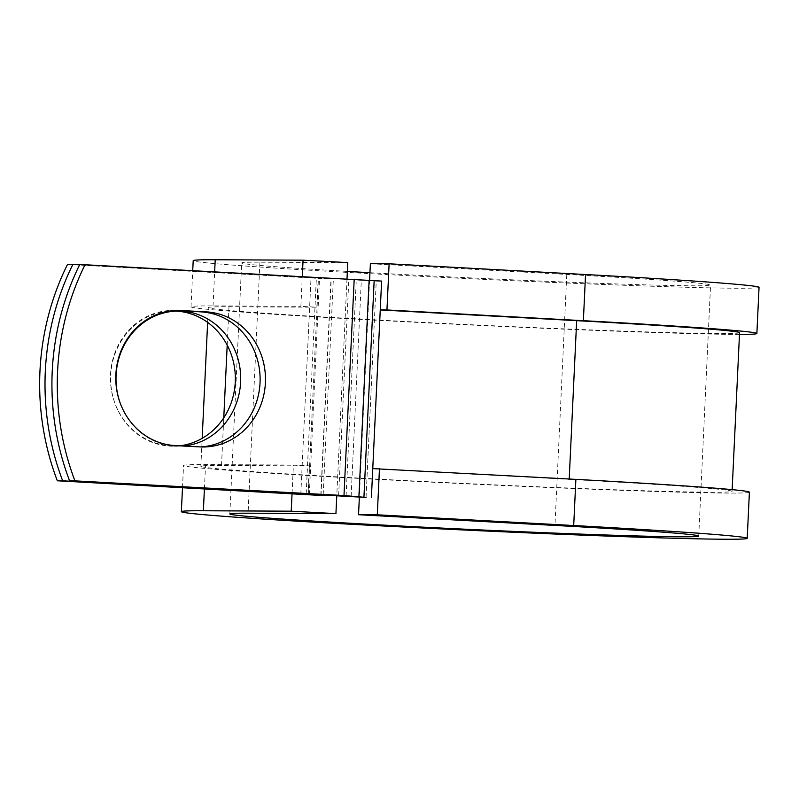 <?xml version="1.0" encoding="UTF-8"?>
<svg xmlns="http://www.w3.org/2000/svg" width="799" height="799" viewBox="0 0 799 799"><rect width="100%" height="100%" fill="white"/><g stroke="black" fill="none" stroke-linecap="round" stroke-linejoin="round"><path stroke-width="0.6" stroke-dasharray="4 3" d="M175.77 310.481A67.595 62.352 90.3 0 0 173.093 310.412A67.595 62.352 90.3 0 0 110.502 374.601A67.595 62.352 90.3 0 0 169.588 445.512L194.596 446.881A67.595 62.352 90.3 0 0 197.453 446.961A67.595 62.352 90.3 0 0 200.13 446.911M179.855 445.802A67.595 62.352 -89.7 0 1 172.674 446.222A67.595 62.352 -89.7 0 1 110.731 375.23A67.595 62.352 -89.7 0 1 173.323 311.031A67.595 62.352 -89.7 0 1 176 311.101M79.63 264.799L333.363 278.971L318.212 278.362L316.853 307.216L300.883 306.337L302.302 276.334M67.516 264.399L318.212 278.362M320.779 495.44L330.986 279.061M366.052 497.437L376.249 281.058L79.79 264.459M183.55 446.012A67.595 62.352 -89.7 0 1 178.027 446.251A67.595 62.352 -89.7 0 1 120.399 403.615M376.249 281.058L381.612 281.078M372.763 468.613L569.188 479.33A265.907 4.714 2.7 0 1 732.074 491.365A265.907 4.714 2.7 0 1 466.246 483.545A265.907 4.714 2.7 0 1 200.859 466.316A265.907 4.714 2.7 0 1 221.523 465.467L309.363 465.887L308.014 494.531M739.564 332.684A265.907 4.714 2.7 0 1 473.727 324.863A265.907 4.714 2.7 0 1 208.339 307.635A265.907 4.714 2.7 0 1 229.003 306.786L316.853 307.216M292.054 493.592L293.403 465.018L309.363 465.887M749.392 492.184A283.236 5.014 2.7 0 1 466.226 483.844A283.236 5.014 2.7 0 1 183.54 465.497A283.236 5.014 2.7 0 1 205.553 464.599L293.403 465.018M347.355 271.41A234.706 4.155 2.7 0 1 241.678 262.941A234.706 4.155 2.7 0 1 259.925 262.192L347.765 262.621M347.006 278.781L336.788 495.42M739.475 334.411A283.236 5.014 2.7 0 1 424.229 322.756A283.236 5.014 2.7 0 1 191.021 306.816A283.236 5.014 2.7 0 1 213.033 305.917L300.883 306.337M370.376 263.71L566.791 274.437A234.706 4.155 2.7 0 1 710.571 285.053A234.706 4.155 2.7 0 1 369.947 272.699M759.05 287.34A283.236 5.014 2.7 0 1 475.884 279.011A283.236 5.014 2.7 0 1 193.198 260.654M369.597 280.189L359.37 497.048M169.588 445.512L174.941 445.542M320.998 495.44L331.205 279.061M338.636 495.52L348.843 279.141M306.187 493.752L316.374 277.712M300.814 494.072L311.021 277.692M346.097 496.009L356.304 279.63M351.121 496.469L361.328 280.089M308.244 494.551L318.431 278.362M221.523 465.467L223.77 417.817M227.196 345.158L229.003 306.786M194.596 446.881L199.95 446.901M204.414 488.808L205.553 464.599M259.925 262.192L248.08 513.198M213.033 305.917L214.661 271.55M566.791 274.437L554.955 525.432M178.686 311.061L173.323 311.031M323.186 494.681L333.363 278.971M309.313 494.701L319.51 278.322M732.074 491.365L732.154 489.637M200.859 466.316L202.177 438.341M207.64 322.397L208.339 307.635M178.027 446.251L172.674 446.222M173.093 310.412L178.447 310.431M197.453 446.961L202.816 446.991M182.502 487.61L183.54 465.497M698.735 536.059L710.571 285.053M229.842 513.947L241.678 262.941M191.021 306.816L192.739 270.362"/><path stroke-width="1.2" d="M115.855 374.631A67.595 62.352 90.3 0 0 174.941 445.542L199.95 446.901A67.595 62.352 90.3 0 0 202.816 446.991A67.595 62.352 90.3 0 0 265.458 381.243A67.595 62.352 90.3 0 0 206.322 311.88L181.313 310.521A67.595 62.352 90.3 0 0 178.447 310.431A67.595 62.352 90.3 0 0 115.855 374.631M176 311.101A67.595 62.352 -89.7 0 1 235.266 382.022A67.595 62.352 -89.7 0 1 179.855 445.802M120.399 403.615A67.595 62.352 -89.7 0 1 116.085 375.25A67.595 62.352 -89.7 0 1 178.686 311.061A67.595 62.352 -89.7 0 1 240.619 382.052A67.595 62.352 -89.7 0 1 183.55 446.012M79.63 264.799L67.516 264.399A252.764 233.138 -89.7 0 0 57.318 480.778L320.779 495.44L323.156 495.35L323.186 494.681M72.879 264.429A252.764 233.138 90.3 0 0 62.672 480.808L323.156 495.35M62.672 480.808L57.318 480.778M569.208 479.001L576.668 320.659L380.254 309.932L381.612 281.078L79.79 264.459A252.764 233.138 -89.7 0 0 69.593 480.838L366.052 497.437L343.989 495.55L74.946 480.868A252.764 233.138 -89.7 0 1 85.153 264.489M200.13 446.911A67.595 62.352 90.3 0 0 260.124 379.765A67.595 62.352 90.3 0 0 200.968 311.86L175.95 310.491A67.595 62.352 90.3 0 0 175.77 310.481M74.946 480.868L69.593 480.838M576.668 320.659A265.907 4.714 2.7 0 1 739.564 332.684L732.154 489.637M371.405 497.457L380.254 309.932L386.946 309.962L389.123 263.8L370.376 263.71L369.597 280.189M336.788 495.42L335.93 513.617L248.08 513.198A234.706 4.155 2.7 0 0 229.842 513.947A234.706 4.155 2.7 0 0 464.089 529.148A234.706 4.155 2.7 0 0 698.735 536.059A234.706 4.155 2.7 0 0 554.955 525.432L358.541 514.716L377.288 514.806L573.702 525.522A283.236 5.014 2.7 0 1 747.215 538.346A283.236 5.014 2.7 0 1 464.049 530.007A283.236 5.014 2.7 0 1 181.363 511.66A283.236 5.014 2.7 0 1 203.375 510.761L291.226 511.18L292.054 493.592M302.302 276.334L303.061 260.184L347.765 262.621L347.006 278.781M192.739 270.362L193.198 260.654A283.236 5.014 2.7 0 1 215.211 259.755L303.061 260.184M573.702 525.522L575.879 479.37A283.236 5.014 2.7 0 1 749.392 492.184L747.215 538.346M369.947 272.699A234.706 4.155 2.7 0 1 347.355 271.41M386.946 309.962L583.37 320.689A283.236 5.014 2.7 0 1 756.873 333.503A283.236 5.014 2.7 0 1 739.475 334.411M583.37 320.689L585.547 274.526A283.236 5.014 2.7 0 1 759.05 287.34L756.873 333.503M575.879 479.37L372.763 468.613M377.288 514.806L379.465 468.643M335.93 513.617L291.226 511.18M359.37 497.048L358.541 514.716M585.547 274.526L389.123 263.8M343.989 495.55L354.197 279.171M223.77 417.817L227.196 345.158M363.945 496.978L374.152 280.599M358.921 496.519L369.118 280.139M200.968 311.86L206.322 311.88M175.95 310.491L181.313 310.521M203.375 510.761L204.414 488.808M214.661 271.55L215.211 259.755M202.177 438.341L207.64 322.397M181.363 511.66L182.502 487.61"/></g></svg>

